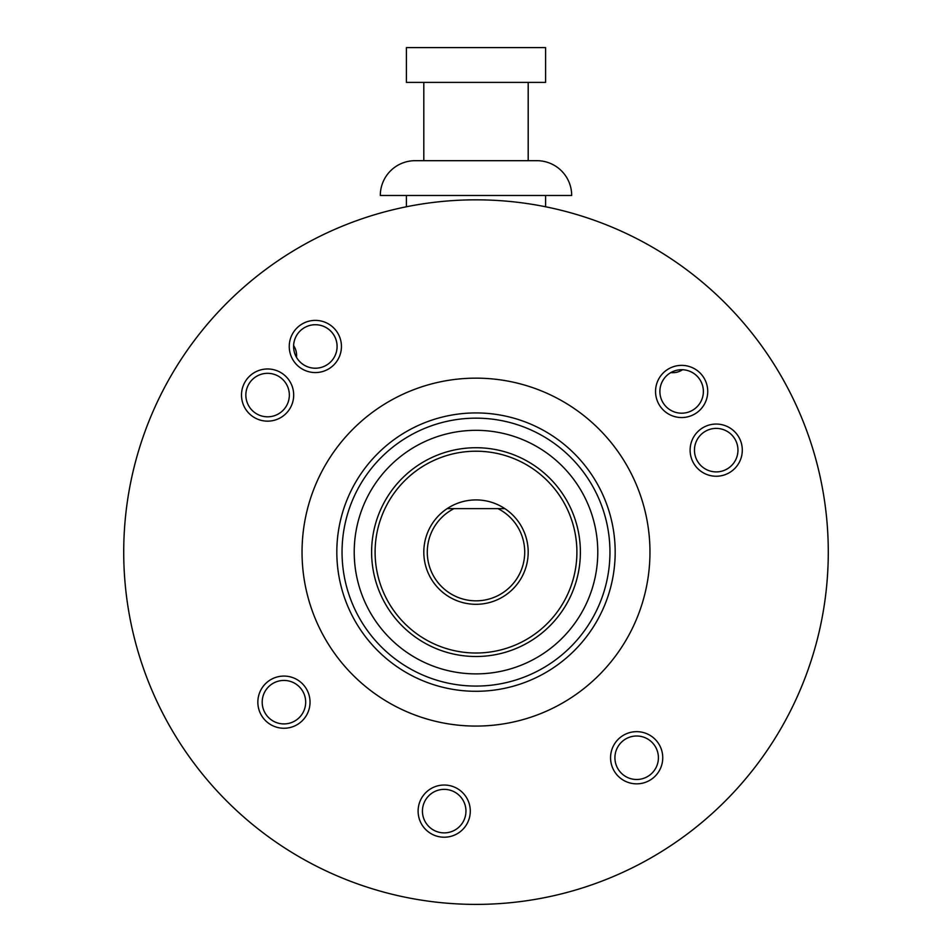 <?xml version="1.0" encoding="UTF-8"?>
<svg xmlns="http://www.w3.org/2000/svg" width="952" height="952" viewBox="0 0 952 952"><rect width="100%" height="100%" fill="white"/><g stroke="black" fill="none" stroke-linecap="round" stroke-linejoin="round"><path stroke-width="1.43" d="M725.103 801.215A352.288 352.288 0 0 0 725.103 303.01A352.288 352.288 0 0 0 226.897 303.01A352.288 352.288 0 0 0 226.897 801.215A352.288 352.288 0 0 0 725.103 801.215M330.713 331.106A21.741 21.741 0 0 0 299.963 331.106A21.741 21.741 0 0 0 299.963 361.855A21.741 21.741 0 0 0 330.713 361.855A21.741 21.741 0 0 0 307.437 326.215A21.741 21.741 0 0 0 293.609 345.576A17.398 17.398 0 0 1 296.465 357.262A21.741 21.741 0 0 0 330.713 361.855A21.741 21.741 0 0 0 330.713 331.106M697.007 376.076A21.741 21.741 0 0 0 666.257 376.076A21.741 21.741 0 0 0 666.257 406.825A21.741 21.741 0 0 0 697.007 406.825A21.741 21.741 0 0 0 682.536 369.721A17.398 17.398 0 0 1 670.851 372.577A21.741 21.741 0 0 0 666.257 406.825A21.741 21.741 0 0 0 697.007 406.825A21.741 21.741 0 0 0 697.007 376.076M652.037 742.37A21.741 21.741 0 0 0 621.287 742.37A21.741 21.741 0 0 0 621.287 773.119A21.741 21.741 0 0 0 652.037 773.119A21.741 21.741 0 0 0 652.037 742.37A21.741 21.741 0 0 0 621.287 742.37A21.741 21.741 0 0 0 621.287 773.119A21.741 21.741 0 0 0 652.037 773.119A21.741 21.741 0 0 0 652.037 742.37M731.588 434.767A21.741 21.741 0 0 0 700.839 434.767A21.741 21.741 0 0 0 700.839 465.528A21.741 21.741 0 0 0 731.588 465.528A21.741 21.741 0 0 0 731.588 434.767A21.741 21.741 0 0 0 700.839 434.767A21.741 21.741 0 0 0 700.839 465.528A21.741 21.741 0 0 0 731.588 465.528A21.741 21.741 0 0 0 731.588 434.767M459.578 795.741A21.741 21.741 0 0 0 428.817 795.741A21.741 21.741 0 0 0 428.817 826.503A21.741 21.741 0 0 0 459.578 826.503A21.741 21.741 0 0 0 459.578 795.741A21.741 21.741 0 0 0 428.817 795.741A21.741 21.741 0 0 0 428.817 826.503M299.309 686.797A21.741 21.741 0 0 0 268.559 686.797A21.741 21.741 0 0 0 268.559 717.546A21.741 21.741 0 0 0 299.309 717.546A21.741 21.741 0 0 0 299.309 686.797A21.741 21.741 0 0 0 268.559 686.797A21.741 21.741 0 0 0 268.559 717.546A21.741 21.741 0 0 0 299.309 717.546A21.741 21.741 0 0 0 299.309 686.797M282.97 379.693A21.741 21.741 0 0 0 252.22 379.693A21.741 21.741 0 0 0 252.22 410.443A21.741 21.741 0 0 0 282.97 410.443A21.741 21.741 0 0 0 282.97 379.693A21.741 21.741 0 0 0 252.22 379.693A21.741 21.741 0 0 0 252.22 410.443A21.741 21.741 0 0 0 282.97 410.443A21.741 21.741 0 0 0 282.97 379.693M599.01 675.123A173.966 173.966 0 0 0 599.01 429.102A173.966 173.966 0 0 0 352.99 429.102A173.966 173.966 0 0 0 352.99 675.123A173.966 173.966 0 0 0 599.01 675.123M377.587 650.525A139.171 139.171 0 0 0 574.413 650.525A139.171 139.171 0 0 0 574.413 453.699A139.171 139.171 0 0 0 377.587 453.699A139.171 139.171 0 0 0 377.587 650.525M296.893 364.925A26.097 26.097 0 0 1 296.893 328.023A26.097 26.097 0 0 1 333.795 328.023A26.097 26.097 0 0 1 333.795 364.925A26.097 26.097 0 0 1 296.893 364.925M663.187 409.907A26.097 26.097 0 0 1 663.187 373.005A26.097 26.097 0 0 1 700.089 373.005A26.097 26.097 0 0 1 700.089 409.907A26.097 26.097 0 0 1 663.187 409.907M618.205 776.201A26.097 26.097 0 0 1 618.205 739.299A26.097 26.097 0 0 1 655.107 739.299A26.097 26.097 0 0 1 655.107 776.201A26.097 26.097 0 0 1 618.205 776.201M697.756 468.598A26.097 26.097 0 0 1 697.756 431.696A26.097 26.097 0 0 1 734.658 431.696A26.097 26.097 0 0 1 734.658 468.598A26.097 26.097 0 0 1 697.756 468.598M425.746 829.573A26.097 26.097 0 0 1 425.746 792.671A26.097 26.097 0 0 1 462.648 792.671A26.097 26.097 0 0 1 462.648 829.573A26.097 26.097 0 0 1 425.746 829.573M265.489 720.616A26.097 26.097 0 0 1 265.489 683.714A26.097 26.097 0 0 1 302.391 683.714A26.097 26.097 0 0 1 302.391 720.616A26.097 26.097 0 0 1 265.489 720.616M249.138 413.513A26.097 26.097 0 0 1 249.138 376.611A26.097 26.097 0 0 1 286.04 376.611A26.097 26.097 0 0 1 286.04 413.513A26.097 26.097 0 0 1 249.138 413.513M476 447.726A104.387 104.387 0 0 0 371.613 552.112A104.387 104.387 0 0 0 476 656.499A104.387 104.387 0 0 0 580.387 552.112A104.387 104.387 0 0 0 476 447.726M476 451.212A100.9 100.9 0 0 0 375.1 552.112A100.9 100.9 0 0 0 476 653.012A100.9 100.9 0 0 0 576.9 552.112A100.9 100.9 0 0 0 476 451.212M504.846 508.618A52.193 52.193 0 0 1 476 604.306A52.193 52.193 0 0 1 447.154 508.618A52.193 52.193 0 0 1 504.846 508.618L497.932 508.618A48.707 48.707 0 0 1 513.902 582.719A48.707 48.707 0 0 1 438.098 582.719A48.707 48.707 0 0 1 454.068 508.618L497.932 508.618M447.154 508.618L454.068 508.618M597.785 552.112A121.785 121.785 0 0 1 476 673.885A121.785 121.785 0 0 1 354.215 552.112A121.785 121.785 0 0 1 476 430.328A121.785 121.785 0 0 1 597.785 552.112M545.591 47.6L406.409 47.6L406.409 82.396L545.591 82.396L545.591 47.6M423.807 160.686L423.807 82.396M528.193 160.686L528.193 82.396M415.108 160.686L536.892 160.686A34.796 34.796 0 0 1 571.688 195.469L380.312 195.469A34.796 34.796 0 0 1 415.108 160.686M406.409 206.762L406.409 195.469M545.591 206.762L545.591 195.469M609.958 552.112A133.958 133.958 0 0 0 476 418.154A133.958 133.958 0 0 0 342.042 552.112A133.958 133.958 0 0 0 476 686.071A133.958 133.958 0 0 0 609.958 552.112"/></g></svg>
